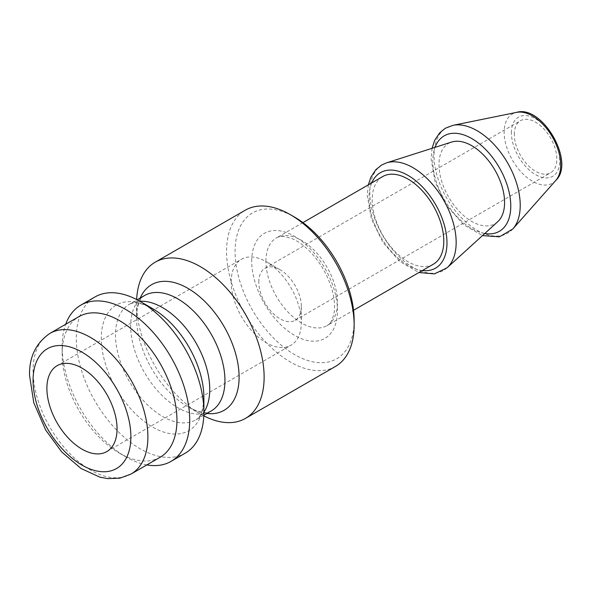 <?xml version="1.0" encoding="UTF-8"?>
<svg xmlns="http://www.w3.org/2000/svg" width="591" height="591" viewBox="0 0 591 591"><rect width="100%" height="100%" fill="white"/><g stroke="black" fill="none" stroke-linecap="round" stroke-linejoin="round"><path stroke-width="0.44" stroke-dasharray="2.96 2.22" d="M146.849 464.918A90.209 52.082 60 0 1 125.92 456.909A90.209 52.082 60 0 1 62.129 346.429A90.209 52.082 60 0 1 65.667 324.296M160.131 457.249A81.189 46.874 60 0 1 119.537 453.231A81.189 46.874 60 0 1 62.129 353.795L62.129 346.429M62.129 353.795A81.189 46.874 60 0 1 78.943 316.628M185.197 453.201A90.209 52.082 60 0 1 115.681 429.029A90.209 52.082 60 0 1 76.305 338.244A90.209 52.082 60 0 1 94.988 296.948M203.784 415.835A90.209 52.082 60 0 1 200.334 413.951A90.209 52.082 60 0 1 136.551 303.464A90.209 52.082 60 0 1 136.647 299.534M206.865 413.486A72.523 41.872 60 0 1 187.835 406.726A72.523 41.872 60 0 1 136.551 317.906L136.551 303.464M335.452 366.45A90.209 52.082 60 0 1 265.935 342.285A90.209 52.082 60 0 1 226.56 251.5A90.209 52.082 60 0 1 245.243 210.204M354.135 320.241A84.195 48.61 60 0 1 294.599 354.615A84.195 48.61 60 0 1 235.063 251.5A84.195 48.61 60 0 1 294.599 217.126M433.306 264.236A50.619 29.225 60 0 1 394.3 250.673A50.619 29.225 60 0 1 372.204 199.736A50.619 29.225 60 0 1 382.687 176.561M497.688 221.765A46.386 26.78 60 0 1 461.15 213.262A46.386 26.78 60 0 1 438.987 164.638A46.386 26.78 60 0 1 451.664 142.047M514.31 134.467A30.067 17.361 60 0 1 520.538 120.704A30.067 17.361 60 0 1 550.605 138.065A30.067 17.361 60 0 1 550.605 172.786A30.067 17.361 60 0 1 527.438 164.734A30.067 17.361 60 0 1 514.31 134.467M258.806 281.981A30.067 17.361 60 0 1 265.034 268.218A30.067 17.361 60 0 1 280.068 269.71A30.067 17.361 60 0 1 301.336 306.537A30.067 17.361 60 0 1 295.108 320.3A30.067 17.361 60 0 1 271.934 312.247A30.067 17.361 60 0 1 258.806 281.981M231.17 281.981A49.614 28.649 60 0 1 241.446 259.272A49.614 28.649 60 0 1 266.253 261.732A49.614 28.649 60 0 1 301.336 322.494A49.614 28.649 60 0 1 291.06 345.203A49.614 28.649 60 0 1 252.822 331.913A49.614 28.649 60 0 1 231.17 281.981M203.88 412.193A66.657 38.481 60 0 1 195.946 419.795C197.63 418.642 203.119 416.123 203.88 397.462A72.523 41.872 60 0 1 152.596 427.071A72.523 41.872 60 0 1 101.312 338.244A72.523 41.872 60 0 1 152.596 308.642C136.056 299.969 131.128 303.456 129.296 304.343A66.657 38.481 60 0 1 139.838 301.27M203.814 415.251L195.946 419.795A66.657 38.481 60 0 1 144.581 401.939A66.657 38.481 60 0 1 115.489 334.861A66.657 38.481 60 0 1 129.296 304.343L137.156 299.8M200.334 413.951L187.835 406.726L194.195 409.881C198.687 411.624 202.314 412.466 205.077 412.4C206.555 412.599 208.579 412.141 211.135 411.026A66.657 38.481 60 0 1 159.777 393.163A66.657 38.481 60 0 1 130.677 326.092A66.657 38.481 60 0 1 144.485 295.574C142.239 297.236 140.828 298.75 140.259 300.139C138.826 302.489 137.733 306.049 137.001 310.822L136.551 317.906A72.523 41.872 60 0 1 140.215 298.041M251.722 261.119A60.637 35.009 60 0 1 316.037 255.371A60.637 35.009 60 0 1 316.037 341.125A60.637 35.009 60 0 1 251.722 261.119M265.898 261.119A50.619 29.225 60 0 1 276.381 237.944A50.619 29.225 60 0 1 326.993 267.169A50.619 29.225 60 0 1 326.993 325.611A50.619 29.225 60 0 1 287.987 312.055A50.619 29.225 60 0 1 265.898 261.119M422.388 270.538A55.126 31.825 60 0 1 369.02 197.896A55.126 31.825 60 0 1 371.769 182.87M447.084 267.782A61.05 35.246 60 0 1 398.991 256.59A61.05 35.246 60 0 1 369.818 192.592A61.05 35.246 60 0 1 386.507 162.865M484.775 233.511A55.126 31.825 60 0 1 432.804 161.07A55.126 31.825 60 0 1 435.035 147.358M512.825 228.968A60.939 35.179 60 0 1 464.511 220.761A60.939 35.179 60 0 1 434.053 155.603A60.939 35.179 60 0 1 452.994 125.336M555.843 180.381A39.989 23.086 60 0 1 524.136 175.002A39.989 23.086 60 0 1 504.145 132.244A39.989 23.086 60 0 1 516.578 112.379M511.407 132.79A34.182 19.732 60 0 1 547.658 129.555A34.182 19.732 60 0 1 547.658 177.891A34.182 19.732 60 0 1 511.407 132.79M131.076 474.026A81.189 46.874 60 0 1 68.512 452.278A81.189 46.874 60 0 1 33.074 370.572A81.189 46.874 60 0 1 49.888 333.405M119.537 453.231L125.92 456.909M302.932 222.615L276.381 237.944C278.258 236.71 281.02 236.252 284.655 236.577L292.286 238.734C298.041 241.172 303.966 245.464 310.061 251.611C320.337 262.411 327.621 274.97 331.906 289.287C334.284 297.894 335.06 305.362 334.233 311.701C332.777 319.598 330.369 324.237 326.993 325.611L353.551 310.282M368.341 184.85L367.255 195.436L371.407 219.032L383.02 242.554L399.885 261.577L418.96 272.525M432.065 148.304L431.046 158.61L435.161 182.124L446.7 205.565L463.477 224.58L482.47 235.602M295.108 320.3L550.605 172.786M265.034 268.218L520.538 120.704M280.068 269.71L266.253 261.732M301.336 306.537L301.336 322.494M106.786 451.598L291.06 345.203M57.172 365.659L241.446 259.272"/><path stroke-width="0.89" d="M65.667 324.296A90.209 52.082 60 0 1 80.812 305.133A90.209 52.082 60 0 1 171.021 357.215A90.209 52.082 60 0 1 171.021 461.379A90.209 52.082 60 0 1 146.849 464.918M49.888 333.405L78.943 316.628A81.189 46.874 60 0 1 160.131 363.502A81.189 46.874 60 0 1 160.131 457.249L131.076 474.026L119.929 478.163L107.643 478.621L99.731 477.107L80.96 468.456L61.752 451.975L45.699 430.063L33.768 402.67L29.55 375.484C29.122 357.082 35.896 343.053 49.888 333.405A81.189 46.874 60 0 1 131.076 380.279A81.189 46.874 60 0 1 131.076 474.026M80.812 305.133L94.988 296.948A90.209 52.082 60 0 1 140.097 301.417A90.209 52.082 60 0 1 203.88 411.905A90.209 52.082 60 0 1 185.197 453.201L171.021 461.379M136.647 299.534A90.209 52.082 60 0 1 155.234 262.168A90.209 52.082 60 0 1 245.442 314.249A90.209 52.082 60 0 1 245.442 418.413A90.209 52.082 60 0 1 203.784 415.835M155.234 262.168L245.243 210.204A90.209 52.082 60 0 1 290.351 214.673A90.209 52.082 60 0 1 354.135 325.153A90.209 52.082 60 0 1 335.452 366.45L245.442 418.413M290.351 214.673L294.599 217.126A84.195 48.61 60 0 1 354.135 320.241L354.135 325.153M302.932 222.615L382.687 176.561A50.619 29.225 60 0 1 433.306 205.786A50.619 29.225 60 0 1 433.306 264.236L353.551 310.282M447.084 267.782A61.05 35.246 60 0 0 443.516 199.898A61.05 35.246 60 0 0 386.507 162.865L451.664 142.047A46.386 26.78 60 0 1 494.977 170.186A46.386 26.78 60 0 1 497.688 221.765L447.084 267.782L434.407 273.899L418.96 272.525M46.896 388.376A49.614 28.649 60 0 1 57.172 365.659A49.614 28.649 60 0 1 106.786 394.308A49.614 28.649 60 0 1 106.786 451.598A49.614 28.649 60 0 1 68.549 438.3A49.614 28.649 60 0 1 46.896 388.376M140.097 301.417L152.596 308.642A72.523 41.872 60 0 1 203.88 397.462L203.88 411.905M139.838 301.27A66.657 38.481 60 0 1 195.946 342.824A66.657 38.481 60 0 1 203.88 412.193M137.156 299.8L144.485 295.574A66.657 38.481 60 0 1 211.135 334.055A66.657 38.481 60 0 1 211.135 411.026L203.814 415.251M140.215 298.041A72.523 41.872 60 0 1 224.092 326.579A72.523 41.872 60 0 1 206.865 413.486M371.769 182.87A55.126 31.825 60 0 1 435.56 204.486A55.126 31.825 60 0 1 422.388 270.538M435.035 147.358A55.126 31.825 60 0 1 499.351 167.659A55.126 31.825 60 0 1 484.775 233.511M516.578 112.379C542.243 104.415 575.568 162.133 555.843 180.381A39.989 23.086 60 0 0 552.415 137.023A39.989 23.086 60 0 0 516.578 112.379L452.994 125.336A60.939 35.179 60 0 1 507.61 162.894A60.939 35.179 60 0 1 512.825 228.968L499.454 236.821L482.47 235.602M33.074 380.397A69.162 39.929 60 0 1 106.432 373.844A69.162 39.929 60 0 1 106.432 471.648A69.162 39.929 60 0 1 33.074 380.397M386.507 162.865L381.683 165L375.846 169.669L370.904 177.137L368.341 184.85M452.994 125.336L445.363 128.232L439.682 132.798L434.673 140.348L432.065 148.304M555.843 180.381L512.825 228.968"/></g></svg>
